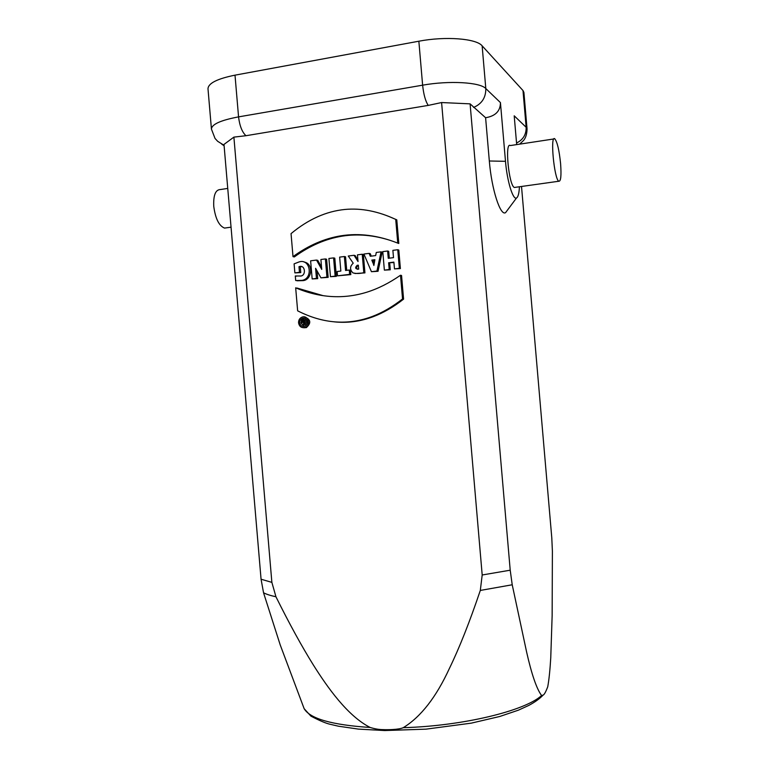 <?xml version="1.0" encoding="UTF-8"?>
<svg xmlns="http://www.w3.org/2000/svg" width="769" height="769" viewBox="0 0 769 769"><rect width="100%" height="100%" fill="white"/><g stroke="black" fill="none" stroke-linecap="round" stroke-linejoin="round"><path stroke-width="1.15" d="M305.572 324.595L305.149 319.664L304.015 319.789L304.168 321.557L303.322 321.653L302.592 319.942L301.333 320.087L302.371 322.115C301.265 323.691 301.631 324.595 303.476 324.826L303.784 324.845M303.476 324.826L304.755 324.931M305.149 319.664L306.427 319.789L306.841 324.528M302.592 319.942L304.082 320.548M400.505 275.235C389.287 283.04 378.012 288.711 366.659 292.249C343.262 299.42 319.606 297.939 295.671 287.817L297.641 310.83C322.942 323.711 347.819 325.595 372.273 316.482C382.443 312.627 392.526 306.783 402.543 298.949L400.505 275.235L401.553 275.485L403.581 299.131C393.603 306.946 383.539 312.772 373.398 316.617C360.421 321.509 347.328 323.249 334.111 321.836M402.543 298.949L403.581 299.131M297.007 288.365L295.671 287.817M296.978 288.029L323.153 295.671M397.756 243.119L395.718 219.415C378.137 211.225 361.199 207.909 344.906 209.466C326.133 211.321 308.177 219.376 291.047 233.632L293.008 256.644C308.456 245.398 324.499 238.448 341.138 235.775C359.267 232.911 378.137 235.362 397.756 243.119L398.813 243.465L396.785 219.828L388.239 216.195M390.21 240.37C373.715 235.112 357.758 233.709 342.34 236.131C325.729 238.794 309.724 245.724 294.316 256.942L293.008 256.644M395.718 219.415L396.785 219.828M294.104 263.854L294.873 272.899L299.468 272.322L298.987 266.699L299.574 266.516C305.082 264.844 306.322 275.196 300.958 276.013L295.296 275.984L295.69 280.541L301.967 280.387C313.454 278.772 310.445 257.846 298.853 262.018L294.104 263.854M304.207 262.104C313.444 263.238 312.31 279.608 303.255 280.618L296.988 280.772M295.296 275.984L296.344 276.186M302.15 266.68L298.987 266.699M300.285 266.968L300.756 272.582L299.468 272.322M300.756 272.582L294.873 272.899M316.511 260.066L310.618 260.816L312.166 278.936L316.463 278.407L315.598 268.304L320.942 277.859L326.931 277.128L325.374 258.932L320.894 259.509L321.74 269.4L316.511 260.066L317.76 260.355L321.538 267.093M326.931 277.128L328.161 277.369L326.614 259.23L325.374 258.932M328.161 277.369L320.942 277.859M317.049 270.899L317.712 278.647L312.166 278.936M316.463 278.407L317.712 278.647M333.583 257.884L328.901 258.48L330.459 276.696L335.149 276.129L333.583 257.884L334.803 258.182L336.361 276.369L330.459 276.696M335.149 276.129L336.361 276.369M344.368 256.519L339.648 257.115L340.84 271.063L337.149 271.515L337.514 275.84L349.635 274.36L349.27 270.025L345.569 270.477L344.368 256.519L345.56 256.817L346.713 270.332M349.635 274.36L350.818 274.61L350.443 270.284L349.27 270.025M350.818 274.61L337.514 275.84M358.344 265.19L358.681 269.14C355.249 268.996 354.759 267.718 357.191 265.295L358.344 265.19M358.373 265.565L358.354 265.574C356.499 266.439 356.201 267.689 357.46 269.323M354.038 255.289L348.27 256.019L353.221 263.181C349.799 266.401 349.703 269.64 352.952 272.908C356.499 273.754 360.123 273.668 363.804 272.63L362.228 254.241L357.46 254.847L358.027 261.537L354.038 255.289L355.201 255.596L357.902 260.085M363.804 272.63L364.939 272.889L363.372 254.549L362.228 254.241M364.939 272.889L354.99 273.524M374.061 264.017L372.955 262.95L374.157 263.459M373.955 264.757L373.282 263.815M374.782 260.162L372.946 260.393L374.07 263.238M372.946 260.393L371.821 260.095L374.868 259.711L373.869 265.468L373.571 264.661M372.955 262.95L371.821 260.095M369.139 253.366L363.91 254.03L371.437 271.697L376.935 271.034L381.049 251.848L376.281 252.453L375.666 255.577L370.293 256.26L369.139 253.366L370.264 253.674L371.254 256.135M376.935 271.034L378.04 271.294L382.145 252.165L381.049 251.848M378.04 271.294L371.437 271.697M387.624 251.011L382.779 251.626L384.365 270.121L389.21 269.534L388.633 262.777L393.891 262.123L394.468 268.89L399.342 268.294L397.746 249.723L392.872 250.348L393.507 257.644L388.249 258.307L387.624 251.011L388.701 251.328L389.287 258.173M399.342 268.294L400.389 268.573L398.803 250.05L397.746 249.723M400.389 268.573L394.468 268.89M393.92 262.546L388.633 262.777M389.71 263.065L390.287 269.804L389.21 269.534M390.287 269.804L384.365 270.121M227.749 188.424L220.395 189.539C215.503 189.674 213.282 195.268 213.753 206.342C215.397 218.617 219.002 225.865 224.538 228.085L226.865 227.759M560.591 163.605C561.457 175.649 560.861 181.532 558.803 181.244C554.199 179.215 549.96 134.44 554.795 138.824C557.275 141.919 559.207 150.186 560.591 163.605M515.499 187.319L514.355 187.473C508.828 185.608 504.57 141.39 510.328 145.562L553.853 138.958M235.006 75.16L238.563 116.878C220.741 120.233 211.696 124.309 211.437 129.105L207.995 88.791C208.207 83.312 217.204 78.765 235.006 75.16L418.855 41.209C445.52 36.076 476.386 38.537 482.134 45.823L522.987 90.531L523.91 92.443L527.053 128.952L526.15 127.279L522.987 90.531M516.681 144.601L514.201 115.811L526.15 127.279C526.304 134.556 523.103 139.795 516.547 143.005M507.684 209.822L505.589 212.629C500.417 216.435 491.612 189.482 489.324 160.99L485.604 117.734C495.486 116.081 500.427 111.034 500.436 102.594L505.493 161.317C507.098 181.215 513.01 200.382 516.528 197.969C518.133 197.037 519.104 193.298 519.431 186.761M485.604 117.734L470.099 103.853L510.212 570.194L512.221 584.776L526.621 652.064C531.667 674.413 536.656 688.899 541.587 695.522L543.145 695.08C544.26 694.667 545.788 691.908 547.73 686.794C548.979 680.056 549.989 670.433 550.748 657.947L552.142 615.613L552.392 551.142L551.796 537.954L521.517 186.473M286.51 661.715L280.214 644.912L263.546 592.784L261.066 579.22L271.87 582.373L275.946 596.763C289.288 623.621 301.736 646.325 313.291 664.877C327.411 687.332 347.559 715.997 370.168 727.464C374.849 728.906 379.155 729.627 383.087 729.618C387.47 729.839 398.611 729.743 403.254 727.685C420.826 716.91 436.215 697.156 449.413 668.415C459.353 647.988 469.648 621.996 480.308 590.448L482.192 574.981L441.598 102.546L470.099 103.853M441.598 102.546L428.237 105.401L245.945 135.719L233.891 137.122L271.87 582.373M261.066 579.22L223.99 144.418L233.891 137.122M304.745 316.972C310.83 319.481 311.368 323.028 306.37 327.613L303.813 327.767M298.545 322.865C299.362 326.642 301.544 328.19 305.091 327.517C311.301 325.633 308.282 314.819 302.179 317.068C299.708 318.078 298.497 320.01 298.545 322.865M299.737 322.73C299.689 320.558 300.612 319.087 302.496 318.308C307.167 316.578 309.484 324.864 304.726 326.287C302.015 326.806 300.352 325.614 299.737 322.73M301.506 320.413L301.025 322.845L303.899 326.469M304.611 318.27L301.727 320.039M303.467 322.471L304.236 322.384L304.361 323.787L303.592 323.874L303.342 322.499L304.255 322.538M304.284 322.884L304.351 323.797M505.493 161.317L489.324 160.99M473.579 107.42C481.836 103.892 485.912 97.605 485.806 88.55L500.436 102.594M482.134 45.823L485.806 88.55C480.144 82.225 449.327 80.399 422.623 85.176L418.855 41.209M245.945 135.719C242.072 132.037 239.611 125.76 238.563 116.878L422.623 85.176C423.632 94.558 425.497 101.297 428.237 105.401M482.192 574.981L510.212 570.194M221.703 144.13L224.106 145.802M263.546 592.784C266.401 594.274 270.534 595.6 275.946 596.763M370.168 727.464C331.987 724.975 309.984 718.707 304.149 708.672L303.313 706.471M541.587 695.522C525.198 710.777 462.89 726.042 403.254 727.685M480.308 590.438L512.221 584.776M373.398 316.617L372.273 316.482M342.34 236.131L341.138 235.775M303.255 280.618L301.967 280.387M300.862 266.785L299.574 266.516M358.354 265.574L357.191 265.295M231.046 227.172L224.538 228.085M514.355 187.473L558.803 181.244M516.528 197.969L505.589 212.629M519.623 144.159L523.439 140.573C523.208 140.679 526.852 137.853 527.053 128.952M211.437 129.105L215.032 138.439L217.656 141.294L224.067 145.312M543.145 695.08C539.713 698.685 534.955 702.126 528.87 705.384L518.431 710.152L499.773 716.477L471.272 723.148L425.968 729.156L384.702 730.55L358.527 729.118L338.437 726.205L330.439 724.35C326.046 723.408 319.529 720.659 310.897 716.112L304.139 708.672L280.214 644.912M306.37 327.613L305.091 327.517M302.496 318.308L303.784 318.433M303.342 322.499L304.255 322.576"/></g></svg>
